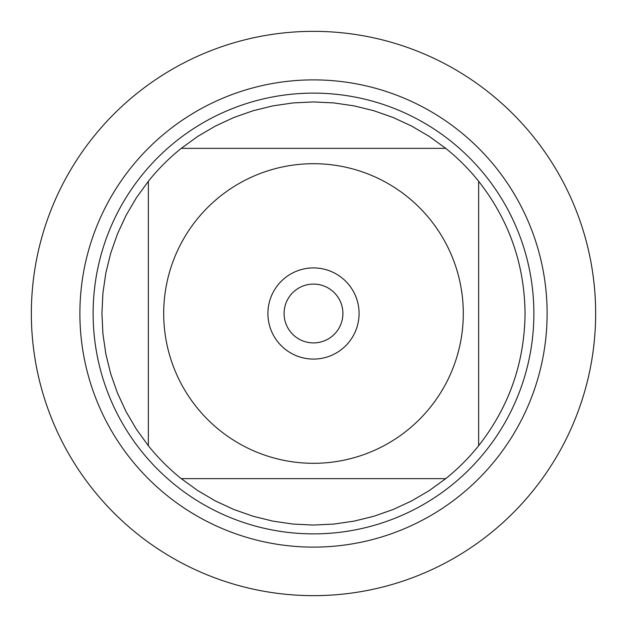 <?xml version="1.0" encoding="UTF-8"?>
<svg xmlns="http://www.w3.org/2000/svg" width="627" height="627" viewBox="0 0 627 627"><rect width="100%" height="100%" fill="white"/><g stroke="black" fill="none" stroke-linecap="round" stroke-linejoin="round"><path stroke-width="0.94" d="M31.35 313.5A282.15 282.15 0 0 1 454.575 69.15A282.15 282.15 0 0 1 454.575 557.85A282.15 282.15 0 0 1 31.35 313.5L31.35 313.5M93.125 313.5A220.375 220.375 0 0 1 423.687 122.649A220.375 220.375 0 0 1 423.687 504.351A220.375 220.375 0 0 1 93.125 313.5M267.909 313.5A45.591 45.591 0 0 1 336.291 274.023A45.591 45.591 0 0 1 336.291 352.977A45.591 45.591 0 0 1 267.909 313.5M463.298 313.5A149.798 149.798 0 0 0 263.881 172.159A149.798 149.798 0 0 0 196.565 407.135A149.798 149.798 0 0 0 463.298 313.5M445.734 148.356L429.221 136.388L411.625 126.066L393.113 117.492L373.872 110.736L354.059 105.861L333.877 102.922L313.5 101.935L293.123 102.922L272.941 105.861L253.128 110.736L233.887 117.492L215.374 126.066L197.779 136.388L181.266 148.356A211.565 211.565 0 0 0 148.356 181.266L136.388 197.779L126.066 215.374L117.492 233.887L110.736 253.128L105.861 272.941L102.922 293.123L101.935 313.5L102.922 333.877L105.861 354.059L110.736 373.872L117.492 393.113L126.066 411.625L136.388 429.221L148.356 445.734A211.565 211.565 0 0 0 181.266 478.644L197.779 490.612L215.374 500.934L233.887 509.508L253.128 516.264L272.941 521.139L293.123 524.078L313.5 525.065L333.877 524.078L354.059 521.139L373.872 516.264L393.113 509.508L411.625 500.934L429.221 490.612L445.734 478.644A211.565 211.565 0 0 0 478.644 445.734L478.644 181.266A211.565 211.565 0 0 0 445.734 148.356L181.266 148.356A211.565 211.565 0 0 0 148.356 181.266L148.356 445.734A211.565 211.565 0 0 0 181.266 478.644L445.734 478.644A211.565 211.565 0 0 0 478.644 445.734C509.053 406.899 524.525 362.821 525.065 313.5C524.525 264.179 509.053 220.101 478.644 181.266A211.565 211.565 0 0 0 445.734 148.356M284.086 313.5A29.414 29.414 0 0 0 328.203 338.972A29.414 29.414 0 0 0 328.203 288.028A29.414 29.414 0 0 0 284.086 313.5M595.65 313.5A282.15 282.15 0 0 1 172.425 557.85A282.15 282.15 0 0 1 172.425 69.15A282.15 282.15 0 0 1 595.65 313.5M79.888 313.5A233.612 233.612 0 0 1 430.31 111.183A233.612 233.612 0 0 1 430.31 515.817A233.612 233.612 0 0 1 79.888 313.5"/></g></svg>
